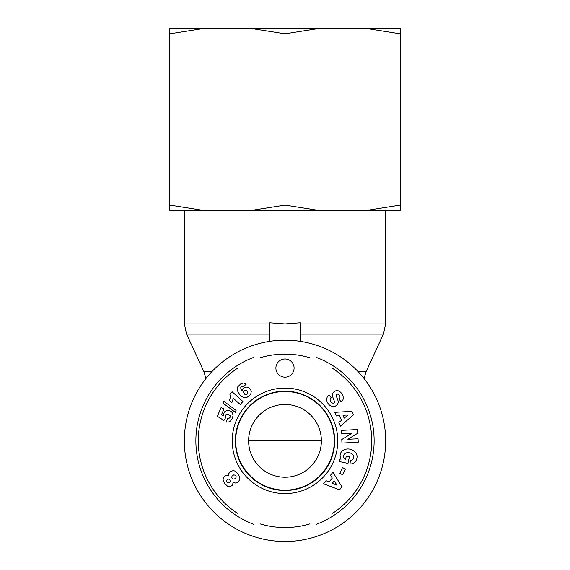 <?xml version="1.0" encoding="UTF-8"?>
<svg xmlns="http://www.w3.org/2000/svg" width="570" height="570" viewBox="0 0 570 570"><rect width="100%" height="100%" fill="white"/><g stroke="black" fill="none" stroke-linecap="round" stroke-linejoin="round"><path stroke-width="0.85" d="M269.838 341.33L269.838 322.791L285 323.938L300.162 322.791L300.162 341.33M248.62 440.838L321.38 440.838L248.62 440.838A36.38 36.38 0 0 0 258.773 466.053M285 477.225A36.38 36.38 0 0 1 253.493 422.648A36.38 36.38 0 0 1 316.507 422.648A36.38 36.38 0 0 1 285 477.225M285 541.5A100.662 100.662 0 0 0 372.174 390.514A100.662 100.662 0 0 0 197.826 390.514A100.662 100.662 0 0 0 285 541.5M260.169 357.761A86.711 86.711 0 0 1 309.881 357.775M332.574 368.348A86.711 86.711 0 0 1 332.709 513.249M309.823 523.923A86.711 86.711 0 0 1 260.034 523.88M237.327 513.271A86.711 86.711 0 0 1 237.341 368.398M253.543 357.44A89.141 89.141 0 0 0 253.408 524.193M316.464 524.243A89.141 89.141 0 0 0 316.428 357.426M285 391.519A49.326 49.326 0 0 1 334.326 440.838A49.326 49.326 0 0 1 285 490.164A49.326 49.326 0 0 1 235.674 440.838A49.326 49.326 0 0 1 285 391.519M275.901 368.078A9.099 9.099 0 0 1 289.546 360.197A9.099 9.099 0 0 1 289.546 375.951A9.099 9.099 0 0 1 275.901 368.078M285 490.521A49.683 49.683 0 0 1 241.972 416A49.683 49.683 0 0 1 328.028 416A49.683 49.683 0 0 1 285 490.521M285 493.599A52.754 52.754 0 0 0 330.685 414.461A52.754 52.754 0 0 0 239.315 414.461A52.754 52.754 0 0 0 285 493.599M238.139 474.069L239.628 476.855L239.877 478.536L239.514 480.147L237.79 482.199L235.46 483.025L233.201 482.32L232.368 485.291L230.273 486.616L227.615 486.274L224.658 483.51L223.07 479.783L223.661 477.176L225.627 475.658L228.705 475.893L228.812 473.528L230.38 471.618L232.902 470.699L234.541 470.905L236.03 471.718L238.139 474.069M349.389 456.827L347.978 463.403L339.214 461.522L339.734 459.107L341.173 459.099A8.536 7.075 12.1 0 1 347.201 449.01A8.536 7.075 12.1 0 1 356.941 457.924L356.727 458.921A8.543 7.246 10.2 0 1 352.566 463.674A5.529 5.529 0 0 1 349.952 463.823L350.529 460.225A2.237 2.237 0 0 0 352.595 459.605A5.08 4.189 -166.8 0 0 351.989 453.855A4.589 2.565 -170.2 0 0 346.952 452.73A5.087 4.075 -167.7 0 0 344.038 458.13A6.904 5.793 120.4 0 0 345.562 459.477L346.275 456.157L349.389 456.827M347.907 439.299L358.06 438.765L358.245 442.213L341.957 443.068L341.772 439.541L351.889 433.293L341.473 433.841L341.295 430.393L357.575 429.538L357.768 433.207L347.907 439.299M336.272 415.986L334.797 412.345L351.947 411.333L353.4 414.917L340.383 426.146L338.886 422.455L341.494 420.339L339.606 415.68L336.272 415.986M330.436 475.302L332.937 472.274L342 486.866L339.535 489.851L323.461 483.759L325.997 480.681L329.097 481.964L332.296 478.088L330.436 475.302M342.755 395.559A6.135 4.589 -133.5 0 1 341.437 401.415L340.981 401.743L338.958 398.886L339.421 398.558A2.572 1.774 -125.3 0 0 339.734 396.05A2.572 1.774 -125.3 0 0 337.433 394.141A1.197 1.197 0 0 0 336.179 395.751L337.917 400.311A4.482 4.482 0 0 1 337.746 403.895A6.398 5.465 -125.3 0 1 337.497 404.337A4.66 2.864 144.7 0 1 334.868 406.36A6.391 5.451 55.3 0 1 330.458 405.797A6.826 4.76 55.3 0 1 327.201 402.014A6.398 5.444 -125.9 0 1 328.812 395.259L329.225 394.967L331.291 397.889L330.771 398.252A2.893 1.917 -125.3 0 0 330.693 401.437A2.893 1.917 -125.3 0 0 333.707 403.161A1.197 1.197 0 0 0 334.505 401.586L332.73 396.927A4.482 4.482 0 0 1 332.538 394.397A6.085 5.18 54.7 0 1 333.265 392.652A4.66 3.605 144.7 0 1 335.552 390.906A6.035 4.603 67.7 0 1 340.304 392.01A28.514 15.511 138.1 0 1 342.755 395.559M243.062 388.412L244.551 387.351L247.166 387.037L249.553 388.263L250.764 389.901L251.249 391.569L250.779 394.091L249.71 395.502L246.96 397.354L244.615 397.76L241.773 396.649L239.728 394.639L237.761 391.326L237.284 388.904L237.776 386.838L240.832 383.809L243.283 383.019L246.276 384.087L243.362 386.802L242.25 386.154L240.775 387.073L240.832 388.683L241.972 390.863L243.062 388.412M223.632 413.578L224.787 411.647L227.223 410.315L229.012 410.357L231.42 411.654L232.567 413.115L233.066 415.722L231.969 419.071L230.529 420.981L228.912 421.921L226.39 422.106L227.587 418.238L229.19 418.188L230.173 417.219L230.13 415.694L228.627 414.461L226.782 414.191L225.941 414.718L225.371 416.235L225.706 417.561L223.917 420.482L217.341 416.278L221.075 407.607L223.996 408.868L221.466 414.739L223.312 415.901L223.632 413.578M233.03 399.121L231.905 402.62L229.468 400.432L230.422 397.048L229.902 394.219L232.111 391.768L242.934 401.515L240.241 404.508L233.151 398.124L233.03 399.121M223.889 401.309L236.087 410.464L235.289 412.309L223.084 403.175L223.889 401.309M342.442 467.599L345.441 468.953L342.798 474.796L339.798 473.435L342.442 467.599M247.751 393.678L247.779 392.317L246.568 390.628L244.836 390.208L243.682 391.17L243.604 392.637L244.772 394.276L246.546 394.675L247.751 393.678M337.07 485.248L334.205 480.952L332.289 483.274L337.07 485.248M348.185 414.896L343.033 415.366L344.166 418.159L348.185 414.896M231.655 477.446L232.752 479.014L234.306 479.099L235.859 477.924L236.144 476.135L235.517 475.245L233.743 474.896L232.104 475.957L231.655 477.446M227.145 482.291L228.463 482.761L229.739 482.135L230.209 481.258L229.867 479.862L228.677 479.064L227.33 479.42L226.532 480.61L227.145 482.291M169.789 28.5L203.454 28.5L169.789 33.794L169.789 28.5M251.334 28.5L318.666 28.5L285 33.794L251.334 28.5L203.454 28.5M366.546 28.5L400.211 28.5L400.211 33.794L366.546 28.5L318.666 28.5M366.546 210.416L400.211 205.114L400.211 210.416L251.334 210.416L285 205.114L318.666 210.416M169.789 205.114L203.454 210.416L169.789 210.416L169.789 33.794M203.454 210.416L251.334 210.416M285 205.114L285 33.794M400.211 205.114L400.211 33.794M269.838 323.938L184.338 323.938L184.338 210.416M385.662 210.416L385.662 323.938L300.162 323.938M300.162 334.106L383.425 334.106L366.061 371.726L358.181 371.726M211.819 371.726L203.939 371.726L186.575 334.106L269.838 334.106M184.338 323.938L186.575 334.106M385.662 323.938L383.425 334.106M364.059 378.537L366.061 371.726M205.941 378.537L203.939 371.726"/></g></svg>
